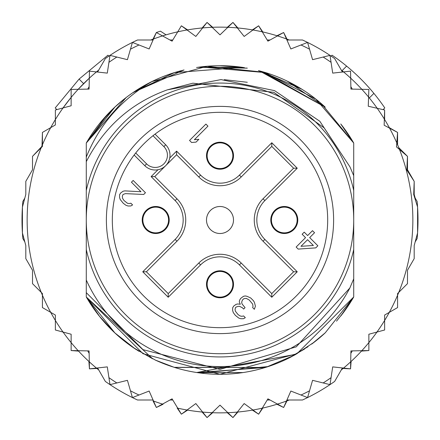 <?xml version="1.0" encoding="UTF-8"?>
<svg xmlns="http://www.w3.org/2000/svg" width="440" height="440" viewBox="0 0 440 440"><rect width="100%" height="100%" fill="white"/><g stroke="black" fill="none" stroke-linecap="round" stroke-linejoin="round"><path stroke-width="0.66" d="M86.284 220A133.716 133.716 0 0 0 214.17 353.59A133.716 133.716 0 0 0 353.716 220A133.716 133.716 0 0 0 225.83 86.411A133.716 133.716 0 0 0 86.284 220M220 169.213A13.503 13.503 0 0 0 233.486 156.305A13.503 13.503 0 0 0 220 142.214A13.503 13.503 0 0 0 206.514 155.128A13.503 13.503 0 0 0 220 169.213M155.716 233.503A13.503 13.503 0 0 0 169.202 220.589A13.503 13.503 0 0 0 155.716 206.498A13.503 13.503 0 0 0 142.225 219.412A13.503 13.503 0 0 0 155.716 233.503M220 297.786A13.503 13.503 0 0 0 233.486 284.873A13.503 13.503 0 0 0 220 270.787A13.503 13.503 0 0 0 206.514 283.695A13.503 13.503 0 0 0 220 297.786M284.284 233.503A13.503 13.503 0 0 0 297.776 220.589A13.503 13.503 0 0 0 284.284 206.498A13.503 13.503 0 0 0 270.798 219.412A13.503 13.503 0 0 0 284.284 233.503M165.088 166.238L164.12 167.035M162.541 168.075L161.475 168.625M160.705 168.96L159.522 169.373M169.373 159.522L168.955 160.705M168.625 161.469L168.069 162.541M167.035 164.12L166.238 165.088M220 206.498A13.503 13.503 0 0 0 206.514 219.412A13.503 13.503 0 0 0 220 233.503A13.503 13.503 0 0 0 233.486 220.589A13.503 13.503 0 0 0 220 206.498M139.662 139.662A113.619 113.619 0 0 0 143.242 303.765A113.619 113.619 0 0 0 307.038 293.029A113.619 113.619 0 0 0 296.758 136.235A113.619 113.619 0 0 0 139.662 139.662M163.862 146.586L152.988 135.713A107.679 107.679 0 0 0 135.713 152.988L146.586 163.862A12.216 12.216 0 0 0 163.477 164.23A12.216 12.216 0 0 0 163.862 146.586L165.682 144.777L155.034 134.129M153.797 135.08L152.988 135.713A107.679 107.679 0 0 1 302.489 289.212A107.679 107.679 0 0 1 148.308 300.344A107.679 107.679 0 0 1 135.713 152.988L135.08 153.797M134.129 155.034L144.777 165.682A14.784 14.784 0 0 0 165.215 166.122A14.784 14.784 0 0 0 166.551 145.722A14.784 14.784 0 0 0 166.546 145.717A14.784 14.784 0 0 0 165.682 144.777M232.859 155.716A12.859 12.859 0 0 0 220 142.857A12.859 12.859 0 0 0 207.141 155.716A12.859 12.859 0 0 0 220 168.57A12.859 12.859 0 0 0 232.859 155.716A12.859 12.859 0 0 1 220 168.57A12.859 12.859 0 0 1 207.141 155.716M207.141 284.284A12.859 12.859 0 0 0 220 297.143A12.859 12.859 0 0 0 232.859 284.284A12.859 12.859 0 0 0 220 271.43A12.859 12.859 0 0 0 207.141 284.284A12.859 12.859 0 0 1 220 271.43A12.859 12.859 0 0 1 232.859 284.284M284.284 232.859A12.859 12.859 0 0 0 297.143 220A12.859 12.859 0 0 0 284.284 207.141A12.859 12.859 0 0 0 271.43 220A12.859 12.859 0 0 0 284.284 232.859A12.859 12.859 0 0 1 271.43 220A12.859 12.859 0 0 1 284.284 207.141M155.716 207.141A12.859 12.859 0 0 0 142.857 220A12.859 12.859 0 0 0 155.716 232.859A12.859 12.859 0 0 0 168.57 220A12.859 12.859 0 0 0 155.716 207.141A12.859 12.859 0 0 1 168.57 220A12.859 12.859 0 0 1 155.716 232.859M168.212 293.607L146.394 271.788L176.946 241.236A30.03 30.03 0 0 0 176.946 198.764L154.77 176.589L165.677 165.677L176.589 154.77L198.764 176.946A30.03 30.03 0 0 0 241.236 176.946L271.788 146.394L271.788 142.758L297.242 168.212L293.607 168.212L263.054 198.764A30.03 30.03 0 0 0 263.054 241.236L293.607 271.788L297.242 271.788L271.788 297.242L271.788 293.607L241.236 263.054A30.03 30.03 0 0 0 198.764 263.054L168.212 293.607L168.212 297.242L142.758 271.788L146.394 271.788L176.946 241.236A30.03 30.03 0 0 0 176.946 198.764L175.131 200.585L151.135 176.589L157.971 169.752M293.607 271.788L271.788 293.607L241.236 263.054A30.03 30.03 0 0 0 198.764 263.054L200.585 264.869L168.212 297.242M271.788 146.394L293.607 168.212M176.589 154.77L176.589 151.135L200.585 175.131L198.764 176.946A30.03 30.03 0 0 0 241.236 176.946L239.415 175.131L271.788 142.758M165.677 165.677L154.77 176.589L151.135 176.589M300.971 246.306L307.588 239.69L313.385 245.487L300.971 246.306M315.772 247.874L317.856 245.784L309.678 237.6L314.55 232.727L312.505 230.681L307.632 235.56L304.222 232.15L302.132 234.234L305.541 237.644L296.142 247.049L298.188 249.095L315.772 247.874M243.469 296.312L240.686 298.408L239.635 300.141L239.272 301.868L240.284 304.271L237.875 303.952L236.148 304.315L233.717 306.059L232.667 307.797L232.634 310.552L233.305 312.609L235.34 315.348L238.761 318.065L240.818 318.736L243.573 318.703L245.311 317.652L243.606 315.948L241.879 316.311L240.157 315.986L238.106 314.627L235.384 311.212L235.059 309.491L235.422 307.764L236.121 307.07L238.194 306.361L239.569 306.345L242.314 307.692L243.678 309.056L245.069 307.665L242.006 303.908L241.681 302.187L242.391 300.113L243.788 298.722L246.202 298.348L249.282 300.041L252.687 304.139L253.006 306.548L252.648 307.582L254.353 309.287L255.42 306.18L254.424 302.395L253.413 300.685L250.685 297.957L246.912 296.274L245.19 295.95L243.469 296.312M145.453 192.726L133.177 180.455L131.439 182.193L140.982 191.741L124.801 190.878L123.074 191.24L120.643 192.99L119.592 194.722L119.564 197.478L120.23 199.535L123.288 203.297L126.027 205.332L128.084 206.003L130.84 205.97L132.578 204.919L130.873 203.214L129.145 203.577L127.424 203.253L124.009 200.53L122.65 198.479L122.326 196.757L122.689 195.03L123.387 194.337L125.461 193.628L143.71 194.469L145.453 192.726M189.547 140.448L191.587 142.494L196.075 142.104L198.858 139.321L194.376 139.711L207.955 126.132L205.909 124.086L189.547 140.448M22.424 232.953L25.806 245.564L25.806 258.627L32.511 270.237L32.511 283.646L41.239 292.375A192.858 192.858 0 0 1 42.422 144.777L42.422 146.443L32.511 156.354L32.511 169.763L25.806 181.374L25.806 194.436L22.424 207.048L22.424 232.953A198 198 0 0 0 22.875 238.563L24.844 241.978L22.424 232.953A198 198 0 0 1 22.875 201.438L24.844 198.022L22.424 207.048M50.694 127.65A192.858 192.858 0 0 1 55.369 119.548L55.369 124.949L42.422 132.429L42.422 144.777A192.858 192.858 0 0 1 50.694 127.65L42.422 132.429L42.02 145.717M63.041 107.943A192.858 192.858 0 0 0 55.369 119.548L55.369 109.995L63.041 107.943A192.858 192.858 0 0 1 71.137 97.389L71.137 105.771L63.041 107.943L71.137 97.389L71.137 89.452L78.177 89.304A192.858 192.858 0 0 1 89.304 78.177L89.084 89.084L78.177 89.304L89.304 78.177L89.452 71.137L96.454 71.913A192.858 192.858 0 0 1 98.736 70.037L96.448 71.913A192.858 192.858 0 0 0 89.304 78.177M150.761 40.002A192.858 192.858 0 0 1 153.527 38.962L149.149 48.95L132.429 42.422A198 198 0 0 0 105.358 58.564L97.581 72.039M162.525 35.904A192.858 192.858 0 0 1 177.727 31.834L172.084 41.167L156.354 32.511L153.527 38.962A192.858 192.858 0 0 1 162.525 35.904M187.049 29.981A192.858 192.858 0 0 1 202.648 27.924L195.833 36.443L181.374 25.806L177.727 31.834A192.858 192.858 0 0 1 187.049 29.981M212.135 27.302A192.858 192.858 0 0 1 227.865 27.302L220 34.859L207.048 22.424L202.648 27.924A192.858 192.858 0 0 1 212.135 27.302M227.31 27.28L232.953 22.424L237.353 27.924A192.858 192.858 0 0 1 252.951 29.981L258.627 25.806L262.823 31.955M252.401 29.882L258.627 25.806L262.273 31.834A192.858 192.858 0 0 1 277.475 35.904L283.646 32.511L287.001 39.154M276.936 35.739L283.646 32.511L286.473 38.962A192.858 192.858 0 0 1 289.24 40.002M341.264 70.037A192.858 192.858 0 0 1 343.547 71.913L350.548 71.137L350.697 78.177A192.858 192.858 0 0 1 361.823 89.304L368.863 89.452L368.594 97.059A192.858 192.858 0 0 1 377.212 108.29L384.632 109.995L384.632 119.548M383.136 109.599L384.632 109.995L384.346 119.081A192.858 192.858 0 0 1 389.57 128.133L397.579 132.429L397.579 144.777M389.307 127.65L397.579 132.429L396.786 142.923A192.858 192.858 0 0 1 399.509 149.496L407.49 156.354L407.49 169.763L414.194 181.374L406.808 169.945L407.49 156.354L398.761 147.626M78.562 351.104L71.137 350.548L71.137 334.23L55.369 330.006L55.369 315.051L42.422 307.571L42.422 293.557L41.239 292.375A192.858 192.858 0 0 0 42.422 295.224L42.422 307.571L50.694 312.351A192.858 192.858 0 0 0 55.369 320.452L55.369 330.006L63.041 332.057A192.858 192.858 0 0 0 71.137 342.611L71.137 350.548L78.177 350.697A192.858 192.858 0 0 0 89.304 361.823L89.452 368.863L96.454 368.088A192.858 192.858 0 0 0 98.736 369.963M97.581 367.961L105.358 381.436A198 198 0 0 0 132.429 397.579L149.149 391.05L156.354 407.49L172.084 398.833L181.374 414.194L187.049 410.02A192.858 192.858 0 0 0 202.648 412.077L207.048 417.577L212.135 412.698A192.858 192.858 0 0 0 227.865 412.698L232.953 417.577L237.353 412.077A192.858 192.858 0 0 0 252.951 410.02L258.627 414.194L262.273 408.166A192.858 192.858 0 0 0 277.475 404.096L283.646 407.49L286.473 401.038A192.858 192.858 0 0 0 289.24 399.999M341.264 369.963A192.858 192.858 0 0 0 343.547 368.088L350.548 368.863L350.697 361.823A192.858 192.858 0 0 0 361.823 350.697L368.863 350.548L368.863 342.611A192.858 192.858 0 0 0 376.959 332.057L384.632 330.006L384.632 320.452A192.858 192.858 0 0 0 389.307 312.351L397.579 307.571L397.579 295.224A192.858 192.858 0 0 0 398.761 292.375L407.49 283.646L407.49 270.237L414.194 258.627L414.194 245.564L417.577 232.953L417.577 207.048L413.705 194.497L414.194 181.374L414.194 194.436L415.157 198.022M108.862 56.133L107.938 55.209L79.085 79.085L55.209 107.938L56.865 109.599L55.369 109.995M83.628 83.628L79.085 79.085M167.343 89.848C131.329 102.817 104.308 126.753 86.284 161.645L86.284 190.504A136.928 136.928 0 0 1 353.716 190.504L353.716 175.643L349.959 166.87L324.148 127.87L273.839 92.34L192.902 83.182L167.343 89.848L221.029 79.602L274.56 90.635L319.82 121.27L349.954 166.864M353.716 190.504L353.716 249.497A136.928 136.928 0 0 1 86.284 249.497L86.284 280.033A146.57 146.57 0 0 0 349.839 288.013L353.716 278.845L353.716 296.973A154.286 154.286 0 0 1 340.797 315.981M134.547 348.458A154.286 154.286 0 0 1 86.284 296.973L86.284 292.655L143.011 349.652L220 369.397L296.252 346.836L349.839 288.013M414.375 196.669L417.125 201.438A198 198 0 0 1 417.125 238.563L415.157 241.978L417.577 232.953M132.429 397.579L130.466 390.814L132.429 397.579A198 198 0 0 0 137.511 399.999L153.071 399.999M286.93 399.999L302.489 399.999A198 198 0 0 0 334.642 381.436L342.419 367.961M153.071 40.002L137.511 40.002A198 198 0 0 0 132.429 42.422L127.43 59.664L109.995 55.369L107.294 73.117L96.454 71.913M342.419 72.039L334.642 58.564A198 198 0 0 0 302.489 40.002L286.93 40.002M109.995 384.632L108.933 377.668L109.995 384.632L127.43 380.336L130.466 390.814A192.858 192.858 0 0 0 138.991 395.016M89.133 353.331L87.72 350.889M89.133 86.669L87.72 89.111M270.034 399.999L267.212 399.999M169.966 399.999L172.788 399.999M177.727 408.166A192.858 192.858 0 0 0 187.049 410.02L195.833 403.557L202.648 412.077A192.858 192.858 0 0 0 212.135 412.698L220 405.141L227.865 412.698A192.858 192.858 0 0 0 237.353 412.077L244.167 403.557L252.951 410.02A192.858 192.858 0 0 0 262.273 408.166L267.916 398.833L277.475 404.096A192.858 192.858 0 0 0 286.473 401.038L290.851 391.05L307.571 397.579L312.57 380.336L330.006 384.632L332.706 366.883L343.547 368.088A192.858 192.858 0 0 0 350.697 361.823L350.916 350.916L361.823 350.697A192.858 192.858 0 0 0 368.863 342.611L368.863 334.23L376.959 332.057A192.858 192.858 0 0 0 384.632 320.452L384.632 315.051L389.307 312.351A192.858 192.858 0 0 0 397.579 295.224L397.579 293.557L398.761 292.375A192.858 192.858 0 0 0 399.509 149.496L396.484 146.899L396.786 142.923A192.858 192.858 0 0 0 389.57 128.133L384.153 125.224L384.346 119.081A192.858 192.858 0 0 0 377.212 108.29L368.264 106.233L368.594 97.059A192.858 192.858 0 0 0 361.823 89.304L350.916 89.084L350.697 78.177A192.858 192.858 0 0 0 343.547 71.913L332.706 73.117L330.006 55.369L312.57 59.664L307.571 42.422L290.851 48.95L286.473 38.962A192.858 192.858 0 0 0 277.475 35.904L267.916 41.167L262.273 31.834A192.858 192.858 0 0 0 252.951 29.981L244.167 36.443L237.353 27.924A192.858 192.858 0 0 0 227.865 27.302L232.953 22.424L237.908 27.979M307.571 397.579L309.534 390.814A192.858 192.858 0 0 1 301.01 395.016M330.006 384.632L331.067 377.668A192.858 192.858 0 0 1 323.164 382.949M350.867 353.331L352.281 350.889M116.837 382.949A192.858 192.858 0 0 1 108.933 377.668L107.294 366.883L96.454 368.088A192.858 192.858 0 0 1 89.304 361.823L89.084 350.916L78.177 350.697A192.858 192.858 0 0 1 71.137 342.611M325.199 332.86A154.286 154.286 0 0 1 311.663 344.102M291.753 356.587A154.286 154.286 0 0 1 174.504 367.428M172.579 366.817A154.286 154.286 0 0 1 155.051 359.948M86.284 161.645L86.284 157.097C99.165 124.955 120.984 99.803 151.729 81.642A154.286 154.286 0 0 1 174.185 72.677M196.559 67.507A154.286 154.286 0 0 1 243.424 67.502M265.793 72.666A154.286 154.286 0 0 1 325.199 107.14L262.158 71.588M86.284 157.097L86.284 143.028A154.286 154.286 0 0 1 151.729 81.642L207.091 66.253L264.6 72.303L315.821 99.077L353.716 143.028L340.802 124.025A154.286 154.286 0 0 1 353.716 143.028L353.716 175.643M350.867 86.669L352.281 89.111M330.006 55.369L331.067 62.332A192.858 192.858 0 0 0 323.164 57.052M307.571 42.422L309.534 49.187A192.858 192.858 0 0 0 301.01 44.985M169.966 40.002L172.788 40.002M270.034 40.002L267.212 40.002M132.429 42.422L130.466 49.187A192.858 192.858 0 0 1 138.991 44.985M109.995 55.369L108.933 62.332A192.858 192.858 0 0 1 116.837 57.052M353.716 249.497L353.716 296.973L296.978 353.716L219.863 374.286L142.989 353.694L86.284 296.973L86.284 280.033M336.512 321.145L344.823 310.69L353.716 296.973L353.716 278.845L353.716 296.973L353.716 278.845L353.716 296.973L353.716 278.845L353.716 296.973L325.209 332.855M308.017 346.715L287.611 358.683M197.197 372.592L265.403 367.455L174.565 367.444M152.663 358.815L86.284 296.973L86.284 292.655L86.284 296.973L86.284 292.655L86.284 296.973L86.284 292.655L86.284 296.973L99.699 316.597M314.413 342.023L295.328 354.651M268.213 366.559L200.206 373.01M181.819 369.485L176.451 368.011M155.7 360.25L135.35 348.992L114.807 332.866M340.769 316.019L353.716 296.973L340.929 315.81M294.85 354.915L287.001 358.98M174.367 367.384L155.386 360.107M136.043 349.443L133.518 347.77M99.237 316.019L86.284 296.973L114.879 332.932M325.281 332.783L311.751 344.036M304.562 349.047L286.786 359.079M265.359 367.466L174.229 367.34M152.597 358.782L132.875 347.331M340.786 315.992L353.716 296.973L341.726 314.798M311.9 343.926L325.105 332.943L311.889 343.937M295.983 354.283L196.724 372.521M174.213 367.334L158.78 361.62M138.908 351.257L132.721 347.226M114.752 332.816L99.38 316.201M294.223 355.262L266.145 367.224M242.996 372.565L196.955 372.554M174.136 367.312L156.602 360.657M99.209 315.986L86.284 296.973M224.252 79.662L247.302 82.28L224.252 79.662M126.159 97.532L86.284 143.028L115.016 106.942M133.557 92.202L184.003 69.971M219.819 65.714L244.145 67.617M263.137 71.868L325.209 107.151M340.791 124.014L353.716 143.028L340.764 123.976L353.716 143.028L321.772 104.043M133.018 92.571L152.933 81.054M173.52 72.88L184.047 69.96M220.374 65.714L244.459 67.666M261.058 71.28L301.73 89.139M114.884 107.063L86.284 143.028L107.195 114.741M114.84 107.102L125.725 97.873M152.29 81.367L132.798 92.725L174.465 72.589M199.408 67.094L244.42 67.661M133.546 92.213L174.334 72.628M198.759 67.183L247.313 68.151M259.204 70.779L325.188 107.129M340.769 123.987L353.716 143.028L340.769 123.981M99.237 123.976L114.791 107.151M197.929 67.304L247.022 68.101M258.462 70.587L265.413 72.55M287.298 81.163L324.951 106.909M86.284 143.028L114.967 106.986M135.498 90.915L153.214 80.916M174.768 72.496L180.95 70.736M200.448 66.957L265.639 72.617M287.419 81.224L301.708 89.128M99.27 123.937L114.692 107.245M132.897 92.653L152.399 81.312M174.35 72.622L242.325 67.337M286.803 80.927L302.473 89.606M86.284 190.504L86.284 249.497M202.092 27.979L207.048 22.424L212.691 27.28M181.374 25.806L187.6 29.882M152.999 39.154L156.354 32.511A198 198 0 0 1 160.452 31.169L166.062 34.837M96.883 368.445L89.452 368.863L88.897 361.438M163.064 404.261L156.354 407.49L152.999 400.846M187.6 410.118L181.374 414.194L177.177 408.045M212.691 412.72L207.048 417.577L202.092 412.022M237.908 412.022L232.953 417.577L227.31 412.72M262.823 408.045L258.627 414.194L252.401 410.118M287.001 400.846L283.646 407.49L276.936 404.261M351.104 361.438L350.548 368.863L343.118 368.445M368.863 342.611L368.863 350.548L361.438 351.104M384.632 330.006L376.959 332.057M397.579 307.571L389.307 312.351M415.157 241.978L414.194 245.564L414.194 258.627M407.49 270.237L407.49 283.646M32.511 156.354L41.624 146.674M25.806 245.564L24.844 241.978M342.05 70.675L346.616 66.11A199.287 199.287 0 0 1 384.791 107.938L383.086 109.643M369.325 97.95L373.89 93.385M331.139 56.133L332.062 55.209A199.287 199.287 0 0 1 346.616 66.11M166.551 145.722A14.784 14.784 0 0 0 166.546 145.717A14.784 14.784 0 0 1 165.215 166.122A14.784 14.784 0 0 1 144.777 165.682L146.586 163.862M297.242 168.212L264.869 200.585L263.054 198.764A30.03 30.03 0 0 0 263.054 241.236L264.869 239.415L297.242 271.788M271.788 297.242L239.415 264.869L241.236 263.054M264.869 200.585A27.456 27.456 0 0 0 264.869 239.415M200.585 175.131A27.456 27.456 0 0 0 239.415 175.131M169.752 157.971L176.589 151.135M142.758 271.788L175.131 239.415L176.946 241.236M175.131 239.415A27.456 27.456 0 0 0 175.131 200.585M239.415 264.869A27.456 27.456 0 0 0 200.585 264.869M153.527 401.038A192.858 192.858 0 0 0 162.525 404.096M55.369 320.452A192.858 192.858 0 0 0 63.041 332.057M42.422 295.224A192.858 192.858 0 0 0 50.694 312.351M78.177 89.304A192.858 192.858 0 0 0 71.137 97.389"/></g></svg>
